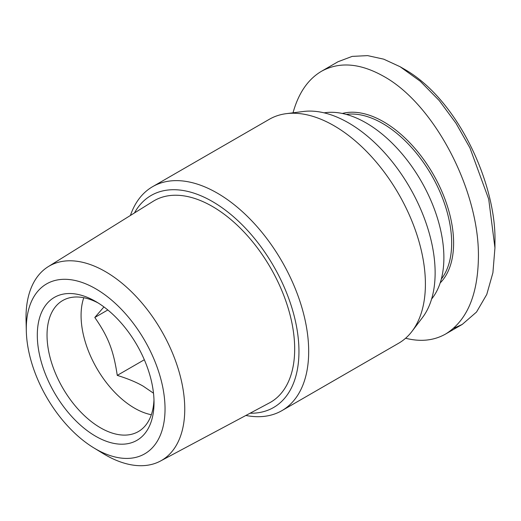 <?xml version="1.0" encoding="UTF-8"?>
<svg xmlns="http://www.w3.org/2000/svg" width="521" height="521" viewBox="0 0 521 521"><rect width="100%" height="100%" fill="white"/><g stroke="black" fill="none" stroke-linecap="round" stroke-linejoin="round"><path stroke-width="0.78" d="M245.879 415.458A129.306 74.653 -120 0 0 281.9 410.646L398.624 343.254A129.306 74.653 -120 0 0 412.039 331.304L422.479 317.556A122.428 70.68 -120 0 0 424.042 217.485A122.428 70.68 -120 0 0 348.562 122.891A122.428 70.68 -120 0 0 303.502 111.481L286.381 113.65A129.306 74.653 -120 0 0 269.318 119.296L152.601 186.681A129.306 74.653 -120 0 0 130.419 215.466M412.039 331.304A129.306 74.653 -120 0 0 413.694 225.606A129.306 74.653 -120 0 0 333.974 125.698A129.306 74.653 -120 0 0 286.381 113.65M93.715 447.813L103.158 453.57A112.243 64.806 -120 0 0 105.385 454.892A112.243 64.806 -120 0 0 160.416 461.059L269.442 402.889A116.378 67.196 -120 0 0 288.719 310.028A116.378 67.196 -120 0 0 212.386 206.446A116.378 67.196 -120 0 0 153.083 201.353L48.193 266.68A112.243 64.806 -120 0 0 26.05 320.018L26.317 331.076A98.111 56.646 60 0 1 95.662 288.751A98.111 56.646 60 0 1 165.04 408.913A98.111 56.646 60 0 1 95.662 448.972A98.111 56.646 60 0 1 93.715 447.813A98.111 56.646 60 0 1 26.317 331.076M160.416 461.059A112.243 64.806 -120 0 0 179.003 371.499A112.243 64.806 -120 0 0 105.385 271.597A112.243 64.806 -120 0 0 48.193 266.68M151.331 414.736A75.656 43.679 60 0 1 134.574 408.171A75.656 43.679 60 0 1 83.77 297.712M153.5 393.205L143.34 386.263C136.743 382.375 128.055 378.747 117.258 375.38C113.539 350.431 108.257 336.813 94.796 317.484L103.926 306.921M153.975 399.653A75.656 43.679 60 0 1 138.358 431.57A75.656 43.679 60 0 1 100.527 427.826A75.656 43.679 60 0 1 51.104 361.157A75.656 43.679 60 0 1 62.702 300.532A75.656 43.679 60 0 1 98.15 302.968M95.662 436.246A82.533 47.652 -120 0 0 154.027 402.557A82.533 47.652 -120 0 0 95.662 301.47L95.662 301.47A82.533 47.652 -120 0 0 37.304 335.166A82.533 47.652 -120 0 0 95.662 436.246M281.9 410.646A129.306 74.653 -120 0 0 301.724 307.032A129.306 74.653 -120 0 0 217.25 193.089A129.306 74.653 -120 0 0 152.601 186.681M134.457 212.952A122.428 70.68 60 0 1 212.386 201.51A122.428 70.68 60 0 1 296.768 327.865A122.428 70.68 60 0 1 250.08 413.218M431.609 299.021A110.048 63.536 -120 0 0 443.885 257.667A110.048 63.536 -120 0 0 403.423 155.486A110.048 63.536 -120 0 0 324.121 112.849M441.313 279.087A97.668 56.385 -120 0 0 451.668 243.066A97.668 56.385 -120 0 0 416.207 152.927A97.668 56.385 -120 0 0 346.237 114.405M440.173 282.942A99.042 57.18 -120 0 0 453.609 243.066A99.042 57.18 -120 0 0 415.328 148.882A99.042 57.18 -120 0 0 342.33 113.467M293.023 112.81C298.481 93.135 307.957 79.296 321.47 71.286L338.005 61.745L352.189 56.385L367.631 55.623L383.736 59.173L400.115 66.734L420.245 81.237L439.236 100.566L455.966 123.216L469.929 147.879L488.711 199.165L494.95 247.84L492.905 272.737L486.777 294.43L476.526 312.04L462.225 324.433L453.544 328.328M321.47 71.286C339.399 61.458 360.102 63.119 383.58 76.281C434.273 104.128 479.476 190.458 478.415 257.387C477.829 295.16 466.92 320.689 445.689 333.981C433.967 340.623 420.603 342.043 405.598 338.246M400.108 66.734L404.973 69.54C458.773 100.468 496.539 185.333 494.95 242.226L494.95 247.84M117.258 375.38L144.33 359.75M94.796 317.484L107.821 309.969M445.689 333.981L462.225 324.433"/></g></svg>
